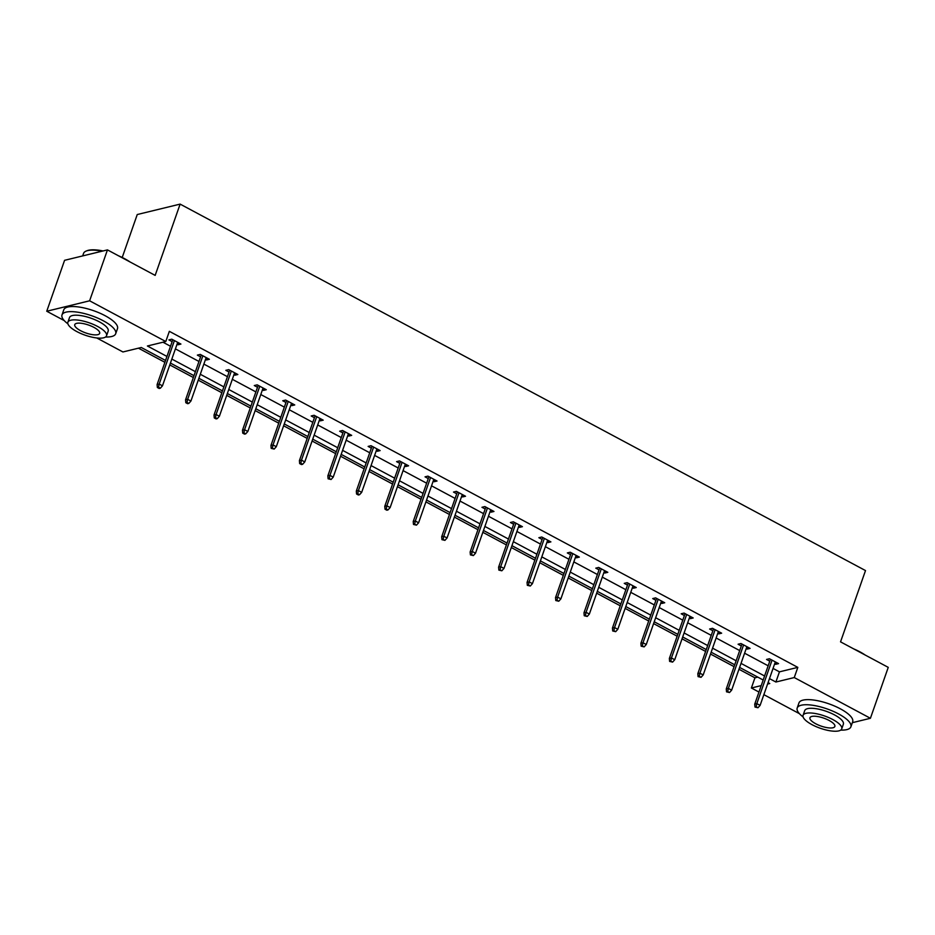 <?xml version="1.0" encoding="UTF-8"?>
<svg xmlns="http://www.w3.org/2000/svg" width="935" height="935" viewBox="0 0 935 935"><rect width="100%" height="100%" fill="white"/><g stroke="black" fill="none" stroke-linecap="round" stroke-linejoin="round"><path stroke-width="1.4" d="M122.216 257.476L137.246 214.536L180.128 204.11L865.506 570.572L840.542 641.854L888.25 667.368L870.415 718.279L852.334 722.685M799.425 713.674L763.86 694.658M758.963 692.052L751.378 687.996L761.23 685.6M738.966 669.261L754.954 677.805L751.378 687.996M138.45 348.182L164.899 362.312M169.784 364.93L193.358 377.53M198.243 380.148L221.817 392.747M226.702 395.365L250.276 407.964M255.161 410.582L278.735 423.181M283.621 425.799L307.194 438.398M312.08 441.016L335.653 453.615M340.539 456.233L364.112 468.832M368.998 471.45L392.571 484.05M397.457 486.667L421.031 499.267M425.916 501.885L449.49 514.484M454.375 517.102L477.949 529.701M482.834 532.319L506.408 544.918M511.293 547.524L534.867 560.135M539.752 562.741L563.314 575.352M568.211 577.959L591.773 590.569M596.67 593.176L620.232 605.787M625.129 608.393L648.691 620.992M653.588 623.61L677.15 636.209M682.047 638.827L705.609 651.426M710.506 654.044L734.068 666.643M165.542 360.466L141.278 347.493L122.917 351.957L96.691 337.932M64.234 320.588L46.75 311.238L89.62 300.801L165.787 341.532L147.414 345.997L166.956 356.445M89.62 300.801L107.455 249.89L64.585 260.316L46.75 311.238M207.149 358.093L206.495 359.987L209.382 359.285L200.265 354.412L197.367 355.113L200.604 356.843M206.495 359.987L205.49 359.461M264.067 388.528L263.413 390.421L266.3 389.72L257.183 384.846L254.285 385.547L257.522 387.277M263.413 390.421L262.408 389.895M320.985 418.962L320.331 420.855L323.218 420.154L314.102 415.28L311.203 415.981L314.44 417.711M320.331 420.855L319.326 420.318M377.904 449.396L377.249 451.289L380.136 450.588L371.02 445.703L368.121 446.416L371.359 448.145M377.249 451.289L376.244 450.752M434.822 479.83L434.156 481.724L437.054 481.022L427.938 476.137L425.039 476.85L428.277 478.58M434.156 481.724L433.162 481.186M491.74 510.253L491.074 512.158L493.972 511.457L484.856 506.571L481.957 507.284L485.195 509.002M491.074 512.158L490.08 511.62M548.658 540.687L547.992 542.592L550.89 541.879L541.774 537.006L538.876 537.707L542.101 539.437M547.992 542.592L546.998 542.055M605.576 571.121L604.91 573.026L607.808 572.313L598.692 567.44L595.794 568.141L599.019 569.871M604.91 573.026L603.917 572.489M662.494 601.556L661.828 603.461L664.727 602.748L655.61 597.874L652.712 598.575L655.938 600.305M661.828 603.461L660.835 602.923M719.412 631.99L718.746 633.883L721.645 633.182L712.528 628.308L709.63 629.01L712.856 630.739M718.746 633.883L717.753 633.357M776.331 662.424L775.664 664.317L778.563 663.616L769.447 658.743L766.548 659.444L769.774 661.174M775.664 664.317L774.671 663.792M162.959 342.21L170.521 346.254M175.406 348.872L198.98 361.471M203.865 364.089L227.439 376.688M232.324 379.306L255.898 391.905M260.783 394.523L284.357 407.122M289.242 409.74L312.816 422.339M317.701 424.958L341.275 437.557M346.16 440.175L369.734 452.774M374.619 455.392L398.193 467.991M403.078 470.609L426.652 483.208M431.538 485.826L455.111 498.425M459.997 501.043L483.57 513.642M488.456 516.249L512.029 528.859M516.915 531.466L540.488 544.077M545.374 546.683L568.947 559.294M573.833 561.9L597.407 574.511M602.292 577.117L625.866 589.716M630.751 592.334L654.325 604.933M659.21 607.551L682.784 620.15M687.669 622.768L711.243 635.368M716.128 637.986L739.702 650.585M744.587 653.203L768.161 665.802M773.046 668.42L779.451 671.844L797.824 667.38L169.352 331.341L165.787 341.532M747.871 647.207L747.205 649.1L750.104 648.399L740.987 643.525L738.089 644.227L741.315 645.956M747.205 649.1L746.212 648.574M690.953 616.773L690.287 618.678L693.186 617.965L684.069 613.091L681.171 613.792L684.397 615.522M690.287 618.678L689.294 618.14M634.035 586.338L633.369 588.244L636.267 587.531L627.151 582.657L624.253 583.358L627.478 585.088M633.369 588.244L632.376 587.706M577.117 555.904L576.451 557.809L579.349 557.096L570.233 552.223L567.335 552.924L570.56 554.654M576.451 557.809L575.457 557.272M520.199 525.47L519.533 527.375L522.431 526.674L513.315 521.788L510.416 522.501L513.642 524.219M519.533 527.375L518.539 526.837M463.281 495.047L462.615 496.941L465.513 496.24L456.397 491.354L453.498 492.067L456.736 493.785M462.615 496.941L461.621 496.403M406.363 464.613L405.697 466.507L408.595 465.805L399.479 460.92L396.58 461.633L399.818 463.363M405.697 466.507L404.703 465.969M349.445 434.179L348.79 436.072L351.677 435.371L342.561 430.497L339.662 431.199L342.9 432.928M348.79 436.072L347.785 435.535M292.526 403.745L291.872 405.638L294.759 404.937L285.642 400.063L282.744 400.764L285.981 402.494M291.872 405.638L290.867 405.112M235.608 373.31L234.954 375.204L237.841 374.503L228.724 369.629L225.826 370.33L229.063 372.06M234.954 375.204L233.949 374.678M178.69 342.876L178.036 344.77L180.923 344.068L171.806 339.195L168.908 339.896L172.145 341.626M178.036 344.77L177.031 344.244M107.455 249.89L155.163 275.393L180.128 204.11M797.824 667.38L794.259 677.559L870.415 718.279M767.577 684.058L769.75 683.52L768.067 682.632M763.182 680.014L739.608 667.415M734.723 664.797L711.149 652.198M706.264 649.58L682.69 636.98M677.805 634.362L654.231 621.763M649.346 619.145L625.772 606.546M620.887 603.928L597.313 591.329M592.428 588.711L568.854 576.112M563.969 573.494L540.395 560.895M535.51 558.277L511.936 545.678M507.05 543.06L483.477 530.461M478.591 527.843L455.018 515.243M450.132 512.625L426.559 500.026M421.673 497.408L398.1 484.809M393.214 482.203L369.641 469.592M364.755 466.986L341.182 454.375M336.296 451.769L312.734 439.158M307.837 436.551L284.275 423.941M279.378 421.334L255.816 408.735M250.919 406.117L227.357 393.518M222.46 390.9L198.898 378.301M194.001 375.683L170.439 363.084M769.482 678.6L775.886 682.024L794.259 677.559M171.841 359.052L195.415 371.662M200.3 374.269L223.874 386.88M228.759 389.486L252.333 402.085M257.219 404.703L280.792 417.302M285.678 419.92L309.251 432.519M314.137 435.137L337.71 447.736M342.596 450.354L366.169 462.954M371.055 465.572L394.628 478.171M399.514 480.789L423.087 493.388M427.973 496.006L451.547 508.605M456.432 511.223L480.006 523.822M484.891 526.44L508.465 539.039M513.35 541.657L536.924 554.256M541.809 556.874L565.383 569.473M570.268 572.091L593.842 584.691M598.727 587.309L622.301 599.908M627.186 602.526L650.76 615.125M655.645 617.731L679.219 630.342M684.104 632.948L707.678 645.559M712.563 648.165L736.137 660.776M741.023 663.383L764.585 675.993M754.954 677.805L757.771 677.127M779.451 671.844L775.886 682.024M770.44 659.269L754.732 704.125L756.824 703.623L772.053 660.133M756.158 706.766L755.001 707.047L757.981 707.748L756.158 706.766L756.824 703.623L760.108 705.376L775.337 661.887M754.732 704.125L755.001 707.047M757.981 707.748L760.108 705.376M853.772 648.925A27.77 8.812 19.3 0 1 859.931 651.859A27.77 8.812 19.3 0 1 865.155 655.014M840.74 730.095A28.447 9.034 -160.7 0 0 850.885 726.822A28.447 9.034 -160.7 0 0 838.52 713.896A28.447 9.034 -160.7 0 0 797.193 708.017A28.447 9.034 -160.7 0 0 803.083 716.9M850.885 726.822L852.673 721.726A28.447 9.034 -160.7 0 0 840.308 708.8A28.447 9.034 -160.7 0 0 798.969 702.921L797.193 708.017M803.072 715.333L804.708 710.647A20.476 6.498 19.3 0 1 834.464 714.878A20.476 6.498 19.3 0 1 843.37 724.193L841.734 728.868A20.476 6.498 -160.7 0 0 832.828 719.564A20.476 6.498 -160.7 0 0 803.072 715.333A20.476 6.498 -160.7 0 0 811.966 724.637A20.476 6.498 -160.7 0 0 841.734 728.868M829.123 720.464A13.195 4.196 -160.7 0 0 809.944 717.741A13.195 4.196 -160.7 0 0 815.682 723.737A13.195 4.196 -160.7 0 0 834.861 726.46A13.195 4.196 -160.7 0 0 829.123 720.464M118.581 255.828A27.77 8.812 19.3 0 1 124.741 258.761A27.77 8.812 19.3 0 1 129.965 261.917M105.55 336.997A28.447 9.034 -160.7 0 0 115.695 333.725A28.447 9.034 -160.7 0 0 103.329 320.798A28.447 9.034 -160.7 0 0 62.002 314.92A28.447 9.034 -160.7 0 0 67.893 323.814M115.695 333.725L117.483 328.629A28.447 9.034 -160.7 0 0 105.117 315.703A28.447 9.034 -160.7 0 0 63.779 309.824L62.002 314.92M67.881 322.236L69.517 317.549A20.476 6.498 19.3 0 1 99.274 321.792A20.476 6.498 19.3 0 1 108.18 331.095L106.543 335.782A20.476 6.498 -160.7 0 0 97.637 326.467A20.476 6.498 -160.7 0 0 67.881 322.236A20.476 6.498 -160.7 0 0 76.775 331.551A20.476 6.498 -160.7 0 0 106.543 335.782M93.932 327.379A13.195 4.196 -160.7 0 0 74.753 324.644A13.195 4.196 -160.7 0 0 80.492 330.639A13.195 4.196 -160.7 0 0 99.671 333.374A13.195 4.196 -160.7 0 0 93.932 327.379M102.114 251.188A28.447 9.034 -160.7 0 0 86.09 251.094A28.447 9.034 -160.7 0 0 83.542 253.408L82.666 255.921M86.09 251.094L86.885 250.767A27.77 8.812 19.3 0 1 103.049 250.954M741.981 644.063L726.273 688.908L728.365 688.405L743.594 644.916M727.699 691.549L726.542 691.83L729.522 692.531L727.699 691.549L728.365 688.405L731.649 690.159L746.878 646.669M726.273 688.908L726.542 691.83M729.522 692.531L731.649 690.159M713.522 628.846L697.814 673.691L699.906 673.188L715.135 629.699M699.24 676.332L698.083 676.624L701.063 677.314L699.24 676.332L699.906 673.188L703.19 674.941L718.419 631.452M697.814 673.691L698.083 676.624M701.063 677.314L703.19 674.941M685.063 613.629L669.355 658.474L671.447 657.971L686.676 614.482M670.781 661.115L669.624 661.407L672.604 662.097L670.781 661.115L671.447 657.971L674.731 659.724L689.96 616.235M669.355 658.474L669.624 661.407M672.604 662.097L674.731 659.724M656.604 598.412L640.896 643.257L642.988 642.754L658.217 599.265M642.322 645.898L641.165 646.19L644.145 646.88L642.322 645.898L642.988 642.754L646.272 644.507L661.501 601.018M640.896 643.257L641.165 646.19M644.145 646.88L646.272 644.507M628.145 583.195L612.437 628.039L614.529 627.537L629.758 584.048M613.863 630.693L612.706 630.973L615.686 631.663L613.863 630.693L614.529 627.537L617.813 629.29L633.042 585.801M612.437 628.039L612.706 630.973M615.686 631.663L617.813 629.29M599.686 567.977L583.978 612.822L586.07 612.32L601.298 568.831M585.404 615.475L584.246 615.756L587.227 616.446L585.404 615.475L586.07 612.32L589.354 614.073L604.583 570.595M583.978 612.822L584.246 615.756M587.227 616.446L589.354 614.073M571.227 552.76L555.519 597.605L557.611 597.103L572.839 553.613M556.944 600.258L555.787 600.539L558.768 601.228L556.944 600.258L557.611 597.103L560.895 598.856L576.124 555.378M555.519 597.605L555.787 600.539M558.768 601.228L560.895 598.856M542.767 537.543L527.059 582.4L529.152 581.886L544.38 538.396M528.485 585.041L527.328 585.322L530.309 586.011L528.485 585.041L529.152 581.886L532.436 583.639L547.665 540.161M527.059 582.4L527.328 585.322M530.309 586.011L532.436 583.639M514.308 522.326L498.6 567.183L500.692 566.668L515.921 523.179M500.026 569.824L498.869 570.105L501.85 570.794L500.026 569.824L500.692 566.668L503.977 568.422L519.206 524.944M498.6 567.183L498.869 570.105M501.85 570.794L503.977 568.422M485.849 507.109L470.141 551.966L472.233 551.451L487.462 507.974M471.567 554.607L470.41 554.887L473.391 555.577L471.567 554.607L472.233 551.451L475.518 553.204L490.746 509.727M470.141 551.966L470.41 554.887M473.391 555.577L475.518 553.204M457.39 491.892L441.682 536.748L443.774 536.234L459.003 492.757M443.108 539.39L441.951 539.67L444.931 540.36L443.108 539.39L443.774 536.234L447.059 537.987L462.287 494.51M441.682 536.748L441.951 539.67M444.931 540.36L447.059 537.987M428.931 476.675L413.223 521.531L415.315 521.017L430.544 477.54M414.649 524.173L413.492 524.453L416.472 525.143L414.649 524.173L415.315 521.017L418.6 522.782L433.828 479.293M413.223 521.531L413.492 524.453M416.472 525.143L418.6 522.782M400.472 461.458L384.764 506.314L386.856 505.8L402.085 462.322M386.19 508.956L385.033 509.236L386.856 510.218L388.013 509.926L386.19 508.956L386.856 505.8L390.14 507.565L405.369 464.076M384.764 506.314L385.033 509.236M388.013 509.926L390.14 507.565M372.013 446.24L356.305 491.097L358.397 490.583L373.626 447.105M357.731 493.738L356.574 494.019L358.397 495.001L359.554 494.708L357.731 493.738L358.397 490.583L361.681 492.348L376.91 448.858M356.305 491.097L356.574 494.019M359.554 494.708L361.681 492.348M343.554 431.023L327.846 475.88L329.938 475.366L345.167 431.888M329.272 478.521L328.115 478.802L331.095 479.503L329.272 478.521L329.938 475.366L333.222 477.13L348.451 433.641M327.846 475.88L328.115 478.802M331.095 479.503L333.222 477.13M315.095 415.806L299.399 460.663L301.479 460.16L316.708 416.671M300.813 463.304L299.656 463.585L301.479 464.566L302.636 464.286L300.813 463.304L301.479 460.16L304.763 461.913L319.992 418.424M299.399 460.663L299.656 463.585M302.636 464.286L304.763 461.913M286.636 400.589L270.94 445.446L273.02 444.943L288.249 401.454M272.354 448.087L271.197 448.368L274.177 449.069L272.354 448.087L273.02 444.943L276.304 446.696L291.533 403.207M270.94 445.446L271.197 448.368M274.177 449.069L276.304 446.696M258.177 385.372L242.481 430.229L244.561 429.726L259.79 386.237M243.895 432.87L242.738 433.15L244.561 434.132L245.73 433.852L243.895 432.87L244.561 429.726L247.845 431.479L263.074 387.99M242.481 430.229L242.738 433.15M245.73 433.852L247.845 431.479M229.718 370.155L214.022 415.011L216.102 414.509L231.331 371.02M215.436 417.653L214.279 417.933L216.102 418.915L217.271 418.635L215.436 417.653L216.102 414.509L219.386 416.262L234.615 372.773M214.022 415.011L214.279 417.933M217.271 418.635L219.386 416.262M201.259 354.938L185.562 399.794L187.643 399.292L202.872 355.803M186.977 402.436L185.82 402.716L187.643 403.698L188.812 403.417L186.977 402.436L187.643 399.292L190.927 401.045L206.156 357.556M185.562 399.794L185.82 402.716M188.812 403.417L190.927 401.045M172.8 339.732L157.103 384.577L159.184 384.075L174.413 340.585M158.518 387.219L157.36 387.499L159.184 388.481L160.352 388.2L158.518 387.219L159.184 384.075L162.468 385.828L177.697 342.339M157.103 384.577L157.36 387.499M160.352 388.2L162.468 385.828"/></g></svg>
